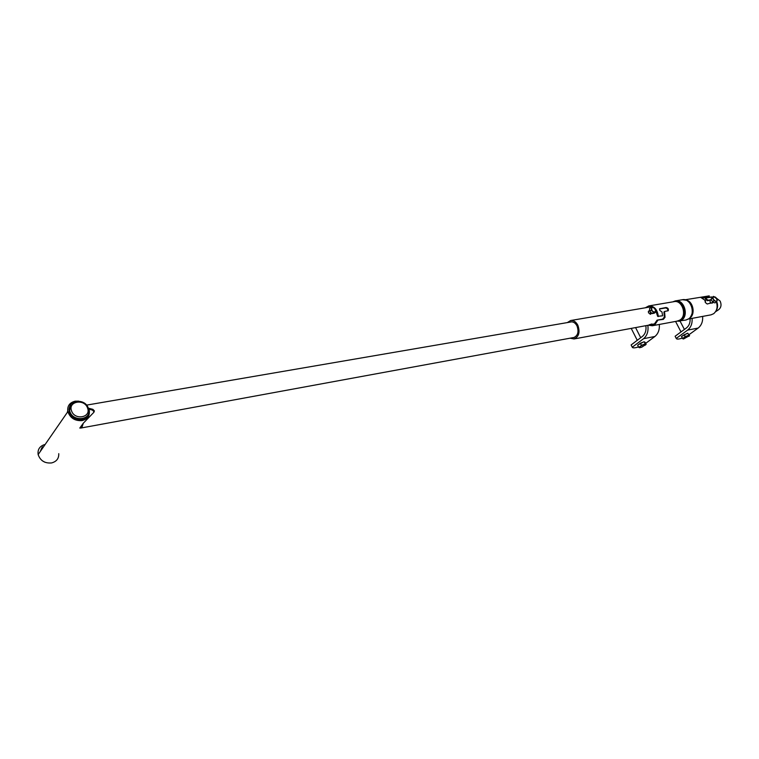 <?xml version="1.0" encoding="UTF-8"?>
<svg xmlns="http://www.w3.org/2000/svg" width="759" height="759" viewBox="0 0 759 759"><rect width="100%" height="100%" fill="white"/><g stroke="black" fill="none" stroke-linecap="round" stroke-linejoin="round"><path stroke-width="1.14" d="M713.365 302.367L707.189 303.998L705.253 302.452L705.576 300.668L700.813 297.443L709.219 295.877L685.092 299.786M655.643 310.156L657.626 316.332L662.616 315.801L661.971 311.958L659.78 310.393L659.618 308.79L666.023 307.518C667.977 307.879 668.717 308.932 668.262 310.668L664.533 311.513L665.045 317.3L663.328 319.378L657.066 320.156L654.533 323.818L650.15 324.899M658.319 316.569C657.455 309.463 654.267 305.924 648.736 305.953L645.33 307.784M648.414 325.222L652.351 325.744L654.922 324.577L657.759 320.393M710.993 314.852L713.678 313.695C717.008 310.782 717.9 306.845 716.354 301.873L716.951 300.962L716.268 301.427L713.915 300.801L712.492 301.845L714.931 302.926L716.354 301.873L713.289 299.34L713.915 300.801M712.559 297.025L705.424 298.002L707.957 300.251L711.24 299.72M704.95 301.114L705.576 300.668M705.424 298.002L705.291 298.837L707.369 300.687L710.661 300.156M702.018 297.907L709.096 296.703L709.219 295.877M706.648 297.12L705.984 297.443M655.7 312.11L654.713 312.224L655.7 310.678L655.7 312.11L654.286 313.201L652.104 313.581L649.723 311.266L651.137 310.165L652.133 307.205L654.41 308.173L655.7 310.678L655.491 309.416L653.12 307.101L648.879 306.816L647.076 307.49M659.505 308.989L665.434 307.964C667.237 308.201 668.034 309.188 667.806 310.934M664.533 311.513L663.954 311.958L664.362 317.063L662.635 319.141L657.066 320.156M707.957 300.251L707.369 300.687M647.835 325.326C648.613 331.18 647.19 335.63 643.585 338.685L632.256 347.214C632.731 348.163 634.818 348.068 638.499 346.929M643.585 338.685L654.884 336.484L645.672 343.362M645.852 325.687C646.469 330.383 645.321 333.96 642.427 336.408L631.118 344.956L632.256 347.214M654.884 336.484C658.205 333.761 659.685 329.748 659.324 324.454M692.104 318.363C692.436 323.524 690.946 327.442 687.616 330.108L676.231 338.429C676.573 339.406 678.574 339.301 682.237 338.125M687.616 330.108L698.147 328.059L689.077 334.643M690.111 318.733C690.292 322.774 689.087 325.829 686.478 327.916L675.112 336.256L676.231 338.429M698.147 328.059C701.477 325.402 702.976 321.522 702.654 316.399M640.34 343.248L644.087 341.768L645.141 342.3L646.146 344.301L641.697 347.214L639.296 347.698L641.355 345.26L640.34 343.248L637.655 345.26L638.67 347.261L639.998 347.726M638.537 344.605L643.414 342.034M638.67 347.261L643.319 344.69L641.355 345.26M645.103 343.77L643.319 344.69L645.719 344.216L644.087 341.768M646.146 344.301L645.34 345.117M682.426 338.476L683.859 337.679L682.967 338.912L681.43 336.55L687.711 333.163L689.589 335.63L683.593 338.95M682.237 335.962L687.056 333.419M687.711 333.163L689.238 335.535L687.009 335.981L688.717 335.089M689.589 335.63L688.906 336.313M684.115 334.596L685.121 336.522L687.009 335.981L683.859 337.679L685.121 336.522M650.084 314.283L649.932 313.097M648.528 311.247L648.461 312.85L650.738 314.017L650.786 312.442M710.12 300.545L710.13 302.054L711.221 303.287M651.934 323.96L649.135 324.824L651.934 323.96M716.287 298.05L720.168 301.105C721.752 305.004 721.078 307.983 718.166 310.033L715.509 311.759M702.36 298.059L711.591 296.949M567.343 322.584L570.626 320.526C573.557 320.194 575.958 321.75 577.836 325.203C580.227 332.176 578.946 336.759 573.994 338.969L570.104 338.182M570.161 322.101L570.863 321.911C573.358 321.626 575.398 322.954 576.992 325.896C579.022 331.816 577.931 335.715 573.719 337.594L572.922 337.67M716.648 301.437C718.099 304.976 717.862 308.182 715.946 311.048M40.967 450.514L42.495 446.795M40.284 451.51L41.802 447.791M41.66 449.518L45.493 443.977M87.674 418.57L87.076 418.048M83.31 423.209L79.799 428.067L82.048 427.07L83.31 423.209L93.926 412.241L94.382 410.894L92.892 409.348L88.528 408.19M87.095 419.167L86.412 418.655M88.926 409.158L92.38 410.059L93.869 411.587L93.784 412.384M69.107 411.406L70.302 405.448M58.756 453.664C58.955 458.493 56.574 461.576 51.603 462.933C44.8 463.521 40.322 460.732 38.149 454.584C37.476 449.651 39.572 446.32 44.439 444.622M87.351 406.217L89.306 410.6C89.847 415.866 87.427 419.196 82.029 420.6C74.923 421.065 70.198 418.076 67.855 411.625C67.105 406.084 69.534 402.602 75.16 401.188L78.699 401.15M67.693 410.714L67.38 412.317M87.2 415.932C83.794 422.251 71.555 419.945 69.316 412.488L70.625 404.889M69.572 407.64L68.927 409.898M69.591 407.498L69.069 408.257M651.137 310.165L652.427 311.247L650.937 307.471L649.524 308.562L649.723 311.266M651.184 312.689L650.539 312.053M652.104 313.581L653.518 312.49L652.427 311.247L654.713 312.224L653.518 312.49M652.133 307.205L650.937 307.471M712.065 301.038L711.553 300.08M712.492 301.845L711.031 299.103L713.432 296.38L712.454 298.05L713.289 299.34L713.043 297.13L714.75 296.845L715.87 297.462L717.331 300.203L716.951 300.962L716.705 298.752L713.432 296.38M711.031 299.103L712.454 298.05M652.351 325.744L677.502 321.076L680.206 319.9C687.322 315.213 682.085 299.672 674.087 301.646L648.85 305.924M676.468 321.266L680.975 320.004C689.125 314.577 681.449 297.101 673.043 301.826M678.85 321.351L681.743 320.108C689.238 315.184 683.736 298.837 675.311 300.915L672.806 301.864M685.889 320.042L688.707 318.808C696.202 313.913 690.718 297.661 682.303 299.739L675.444 300.896M689.163 318.571L689.94 317.879C694.39 310.991 693.328 305.137 686.734 300.317L682.502 299.701M689.381 318.391L689.76 318.125C695.785 314.188 693.157 301.162 686.117 300.071M704.969 301.038L705.443 300.687M659.514 308.96L660.055 308.552M665.434 307.964L666.023 307.518M710.396 300.166L710.984 299.729M662.635 319.141L663.328 319.378M664.362 317.063L665.045 317.3M708.953 296.731L709.086 295.896M92.38 410.059L92.892 409.348M87.56 408.067C84.572 398.437 67.798 401.226 71.545 410.847C74.61 420.609 91.412 417.583 87.56 408.067M88.405 408.389L88.737 409.756C91.232 420.154 73.111 422.089 69.904 411.634L69.629 410.666C69.012 407.488 69.932 404.917 72.371 402.963M711.098 314.833L688.498 319.027M688.935 318.742L686.003 320.023L676.241 321.304M640.71 337.708L635.577 327.594M637.256 340.317L631.222 328.391M681.013 331.93L675.567 321.437M684.4 329.444L680.073 321.123M570.73 320.507L650.909 306.835M573.994 338.969L653.973 324.188M44.923 462.24L42.257 460.732M86.545 405.126L571.669 321.844M80.634 428.085L574.421 337.394M93.869 411.587L94.382 410.894M38.149 454.584L67.855 411.625M88.291 408.076C84.904 397.678 67.039 399.993 69.629 410.666L69.031 411.52M649.657 310.374L648.309 311.418M651.753 313.239L650.491 314.207M711.325 299.653L709.959 300.668M713.479 302.281L712.407 303.078"/></g></svg>
